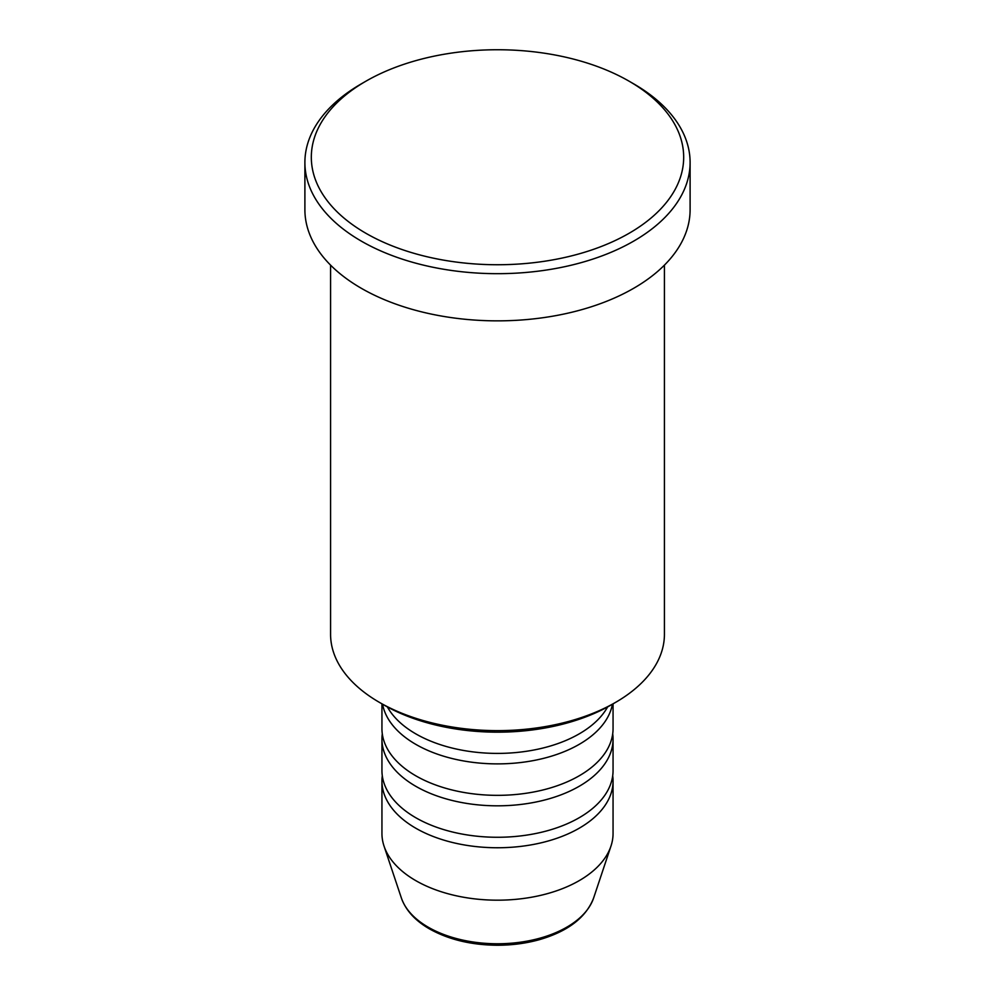 <?xml version="1.0" encoding="UTF-8"?>
<svg xmlns="http://www.w3.org/2000/svg" width="995" height="995" viewBox="0 0 995 995"><rect width="100%" height="100%" fill="white"/><g stroke="black" fill="none" stroke-linecap="round" stroke-linejoin="round"><path stroke-width="1.49" d="M387.378 706.923A115.557 66.715 0 0 0 415.786 733.862A115.557 66.715 0 0 0 607.622 706.923M382.577 704.211A115.557 66.715 0 0 0 415.786 744.347A115.557 66.715 0 0 0 536.019 760.068A115.557 66.715 0 0 0 612.422 704.211M381.943 703.838L381.943 728.626A115.557 66.715 0 0 0 415.786 775.801A115.557 66.715 0 0 0 541.728 790.266A115.557 66.715 0 0 0 613.057 728.626L613.057 703.838M382.291 733.862A115.557 66.715 0 0 0 381.943 739.098A115.557 66.715 0 0 0 415.786 786.286A115.557 66.715 0 0 0 541.728 800.739A115.557 66.715 0 0 0 613.057 739.098A115.557 66.715 0 0 0 612.709 733.862M381.943 739.098L381.943 770.553A115.557 66.715 0 0 0 415.786 817.728A115.557 66.715 0 0 0 541.728 832.193A115.557 66.715 0 0 0 613.057 770.553L613.057 739.098M382.291 775.801A115.557 66.715 0 0 0 381.943 781.038A115.557 66.715 0 0 0 415.786 828.213A115.557 66.715 0 0 0 541.728 842.678A115.557 66.715 0 0 0 613.057 781.038A115.557 66.715 0 0 0 612.709 775.801M615.532 702.408L610.992 705.032A160.506 92.659 180 0 1 384.008 705.032L379.468 702.408A166.924 96.366 0 0 0 615.532 702.408A166.924 96.366 0 0 0 664.424 634.263L664.424 265.143M365.849 233.253A186.177 107.497 0 0 0 629.151 233.253A186.177 107.497 0 0 0 629.151 81.229L633.691 83.854A192.607 111.204 180 0 1 690.107 162.483A192.607 111.204 180 0 1 571.205 265.217A192.607 111.204 180 0 1 361.309 241.113A192.607 111.204 180 0 1 304.893 162.483A192.607 111.204 180 0 1 361.309 83.854L365.849 81.229A186.177 107.497 0 0 0 365.849 233.253M304.893 162.483L304.893 209.659A192.607 111.204 0 0 0 361.309 288.289A192.607 111.204 0 0 0 571.205 312.393A192.607 111.204 0 0 0 690.107 209.659L690.107 162.483M381.943 781.038L381.943 833.462A115.557 66.715 0 0 0 384.033 846.098A115.557 66.715 0 0 0 415.786 880.637A115.557 66.715 0 0 0 531.367 897.254A115.557 66.715 0 0 0 610.967 846.098A115.557 66.715 0 0 0 613.057 833.462L613.057 781.038M633.691 83.854L629.151 81.229A186.177 107.497 0 0 0 365.849 81.229M330.576 265.143L330.576 634.263A166.924 96.366 0 0 0 379.468 702.408L384.008 705.032M428.26 927.216A97.908 56.528 0 0 0 526.193 941.282A97.908 56.528 0 0 0 593.642 897.95C586.105 917.427 568.045 931.332 539.452 939.653C526.106 943.372 512.064 945.238 497.313 945.25C471.17 945.039 448.546 939.578 429.442 928.882C415.077 920.574 405.724 910.263 401.358 897.95A97.908 56.528 0 0 0 428.26 927.216M593.642 897.95L610.967 846.098M401.358 897.95L384.033 846.098"/></g></svg>
